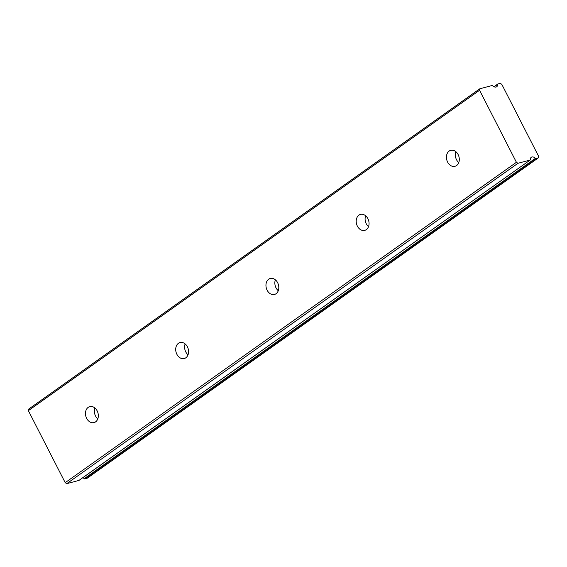 <?xml version="1.0" encoding="UTF-8"?>
<svg xmlns="http://www.w3.org/2000/svg" width="567" height="567" viewBox="0 0 567 567"><rect width="100%" height="100%" fill="white"/><g stroke="black" fill="none" stroke-linecap="round" stroke-linejoin="round"><path stroke-width="0.85" d="M456.577 165.557A8.271 6.287 -104.9 0 0 458.597 155.606A8.271 6.287 -104.9 0 0 450.737 150.326A8.271 6.287 -104.9 0 0 449.163 151.07A8.271 6.287 -104.9 0 0 447.143 161.021A8.271 6.287 -104.9 0 0 455.003 166.301A8.271 6.287 -104.9 0 0 456.577 165.557M95.603 421.862A8.271 6.287 -104.9 0 0 97.623 411.911A8.271 6.287 -104.9 0 0 89.77 406.624A8.271 6.287 -104.9 0 0 88.19 407.368A8.271 6.287 -104.9 0 0 86.177 417.319A8.271 6.287 -104.9 0 0 94.03 422.606A8.271 6.287 -104.9 0 0 95.603 421.862M185.848 357.784A8.271 6.287 -104.9 0 0 187.868 347.833A8.271 6.287 -104.9 0 0 180.008 342.553A8.271 6.287 -104.9 0 0 178.435 343.297A8.271 6.287 -104.9 0 0 176.415 353.248A8.271 6.287 -104.9 0 0 184.275 358.528A8.271 6.287 -104.9 0 0 185.848 357.784M276.094 293.706A8.271 6.287 -104.9 0 0 278.106 283.762A8.271 6.287 -104.9 0 0 270.253 278.475A8.271 6.287 -104.9 0 0 268.68 279.219A8.271 6.287 -104.9 0 0 266.66 289.17A8.271 6.287 -104.9 0 0 274.513 294.45A8.271 6.287 -104.9 0 0 276.094 293.706M366.332 229.635A8.271 6.287 -104.9 0 0 368.352 219.684A8.271 6.287 -104.9 0 0 360.499 214.404A8.271 6.287 -104.9 0 0 358.918 215.148A8.271 6.287 -104.9 0 0 356.905 225.092A8.271 6.287 -104.9 0 0 364.758 230.379A8.271 6.287 -104.9 0 0 366.332 229.635M535.971 158.484L538.395 157.839L87.183 478.215L84.759 478.86L535.971 158.484A0.709 0.439 -125.4 0 1 535.439 158.292L84.228 478.668A4.727 2.948 54.6 0 0 82.817 477.683M535.439 158.292A4.727 2.948 54.6 0 0 531.896 156.988A4.727 2.948 54.6 0 0 531.279 157.272A4.727 2.948 54.6 0 0 530.379 159.639A0.709 0.439 -125.4 0 1 530.152 160.036L517.947 163.296L516.417 162.29L65.205 482.666L28.35 410.643L479.562 90.266L516.417 162.29M479.562 90.266L479.817 88.785L492.028 85.525A0.709 0.439 -125.4 0 1 492.553 85.723A4.727 2.948 54.6 0 0 496.713 86.744A4.727 2.948 54.6 0 0 497.613 84.377A0.709 0.439 -125.4 0 1 497.84 83.98L500.271 83.328L501.795 84.334L538.65 156.357L538.395 157.839M28.35 410.643L28.605 409.161L479.817 88.785M84.228 478.668A0.709 0.439 54.6 0 0 84.759 478.86M530.152 160.036L78.941 480.412A0.709 0.439 54.6 0 0 79.104 480.299M78.941 480.412L66.729 483.672L65.205 482.666M517.947 163.296L66.729 483.672M455.861 151.687A8.271 6.287 -104.9 0 0 458.767 162.573M94.895 407.985A8.271 6.287 -104.9 0 0 97.8 418.871M185.14 343.907A8.271 6.287 -104.9 0 0 188.038 354.8M275.378 279.836A8.271 6.287 -104.9 0 0 278.284 290.722M365.623 215.758A8.271 6.287 -104.9 0 0 368.529 226.651M494.183 86.808L497.613 84.377M497.677 84.093L493.977 86.716L497.748 84.022M530.244 159.993L79.033 480.369"/></g></svg>
